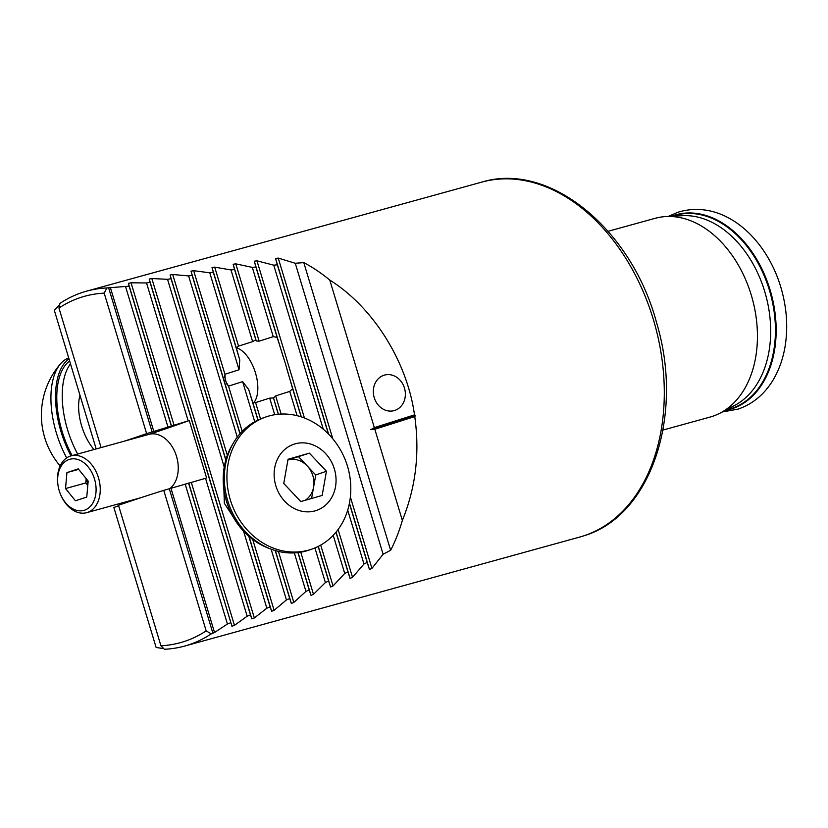 <?xml version="1.0" encoding="UTF-8"?>
<svg xmlns="http://www.w3.org/2000/svg" width="828" height="828" viewBox="0 0 828 828"><rect width="100%" height="100%" fill="white"/><g stroke="black" fill="none" stroke-linecap="round" stroke-linejoin="round"><path stroke-width="1.24" d="M160.922 645.768A179.686 125.908 -105.4 0 0 206.172 630.874L211.233 633.865A184.106 129.002 -105.4 0 1 188.794 644.815A184.106 129.002 -105.4 0 1 184.572 646.088A184.106 129.002 -105.4 0 1 164.41 649.276L160.922 645.768L118.497 505.266A3240.285 2270.469 74.6 0 1 141.071 497.649A3240.285 2270.469 74.6 0 1 163.747 490.362L206.617 478.004L189.27 420.552L146.628 433.644A3240.285 2270.469 74.6 0 1 124.386 441.148M404.468 388.053A18.413 15.856 -104.4 0 0 384.761 375.022A18.413 15.856 -104.4 0 0 374.225 397.657A18.413 15.856 -104.4 0 0 393.931 410.678A18.413 15.856 -104.4 0 0 404.468 388.053M608.114 231.291L655.186 218.302A103.096 72.243 74.6 0 1 666.126 216.543A103.096 72.243 74.6 0 1 752.248 298.484A103.096 72.243 74.6 0 1 720.329 412.986A103.096 72.243 74.6 0 1 712.401 416.36A103.096 72.243 74.6 0 1 710.031 417.084L662.959 430.063M239.044 369.774L224.937 374.256L225.309 380.621L228.518 386.117L242.625 381.636L248.7 389.533L252.747 402.408L255.583 402.594L269.69 398.113L273.354 397.989L275.652 395.887L289.759 391.406L292.667 388.787L285.339 363.389L277.132 337.348L273.24 336.675L259.133 341.157L256.297 340.981L255.79 339.811L252.643 341.633L238.536 346.114L236.249 347.77L239.768 359.932L239.044 369.774L209.763 272.795L193.669 270.694L191.03 271.16L192.148 275.382L188.608 275.921L172.721 274.503L170.092 274.989L171.054 278.726L167.546 279.315L151.845 278.529L149.226 279.057L150.054 282.327L146.546 282.948L131.041 282.803L128.423 283.352L129.116 286.177L106.802 287.958A184.106 129.002 -105.4 0 0 86.64 291.145A184.106 129.002 -105.4 0 0 82.407 292.419A184.106 129.002 -105.4 0 0 59.968 303.369L58.954 308.037A179.686 125.908 -105.4 0 1 104.204 293.143L106.802 287.958M255.717 339.428L234.562 269.504L231.002 269.949L214.69 267.144L212.04 267.579L213.303 272.298L209.763 272.795M232.575 515.896L224.336 503.279L223.891 489.369M163.747 648.614L156.13 647.486L113.871 507.512L118.632 505.691M96.183 448.931L54.327 310.314L59.668 304.776M402.346 520.419L374.825 429.256L414.756 416.567C419.879 453.071 415.749 487.682 402.346 520.419A184.106 129.002 74.6 0 1 390.64 550.289L383.116 554.242L371.927 568.391L369.485 569.529L367.177 562.409L363.968 564.013L352.521 577.313L350.078 578.42L347.946 571.889L344.727 573.442L333.042 585.955L330.579 587.021L328.623 581.059L325.383 582.56L313.47 594.328L311.007 595.363L309.206 589.929L305.946 591.378L293.826 602.442L291.352 603.446L289.707 598.52L286.436 599.927L274.109 610.308L271.625 611.281L270.125 606.841L266.844 608.207L254.32 617.947L251.826 618.889L250.46 614.904L247.168 616.229L234.459 625.347L231.954 626.258L188.567 483.076M205.53 478.315L247.168 616.229M206.172 630.874L163.747 490.362M185.161 484.038L227.421 624.012L230.733 622.728M211.233 633.865L214.535 632.52L227.421 624.012M329.782 280.071L374.328 427.621L414.497 414.869C407.128 361.381 372.993 307.053 329.782 280.071A184.106 129.002 74.6 0 0 303.783 262.611L295.265 263.263L278.239 258.088L275.558 258.419L277.328 264.825L273.747 265.167L256.97 260.83L254.299 261.193L255.893 266.999L252.323 267.403L235.794 263.853L233.134 264.256L234.562 269.504M414.497 414.869L415.677 415.428L414.756 416.567M146.628 433.644L104.204 293.143M101.088 447.586L58.954 308.037M278.26 414.259L273.375 397.533L278.415 414.248M374.825 429.256L370.789 429.691L374.328 427.621M303.783 262.611L390.64 550.289M125.991 502.699L125.742 501.892M295.265 263.263L383.116 554.242M277.328 264.825L328.385 433.924M349.375 503.445L367.177 562.409M273.747 265.167L323.262 429.183M347.708 510.141L363.968 564.013M150.054 282.327L250.46 614.904M146.546 282.948L188.184 420.872M129.116 286.177L171.282 425.82M125.628 286.84L167.887 426.813M192.148 275.382L239.965 433.789M275.227 550.558L289.707 598.52M188.608 275.921L237.284 437.122M271.108 549.171L286.436 599.927M171.054 278.726L225.806 460.057M248.824 536.306L270.125 606.841M167.546 279.315L224.222 467.054M243.608 531.255L266.844 608.207M255.893 266.999L277.132 337.348M292.667 388.787L301.133 416.815M335.971 532.218L347.946 571.889M252.323 267.403L273.24 336.675M289.759 391.406L297.086 415.677M333.208 535.312L344.727 573.442M318.169 546.449L328.623 581.059M231.002 269.949L252.643 341.633M314.93 547.939L325.383 582.56M269.69 398.113L274.71 414.724M213.303 272.298L239.768 359.932M297.935 552.607L309.206 589.929M248.7 389.533L257.922 420.065M294.333 552.907L305.946 591.378M242.625 381.636L254.724 421.711M189.27 420.552A3240.285 2270.469 74.6 0 1 149.537 434.224M370.789 429.691L415.677 415.428M227.276 385.103A30.263 15.359 -107.6 0 1 224.471 375.788M70.97 455.886A69.956 35.5 -107.6 0 1 68.972 358.803M66.675 457.894A69.956 35.5 -107.6 0 1 60.403 444.512A69.956 35.5 -107.6 0 1 60.589 363.751A69.956 35.5 -107.6 0 1 64.988 359.838A69.956 35.5 -107.6 0 1 68.703 357.913M212.04 267.579L236.249 347.77A30.263 15.359 -107.6 0 1 241.786 350.637A30.263 15.359 -107.6 0 1 256.597 397.264A30.263 15.359 -107.6 0 1 253.699 402.822M77.687 454.034A67.751 34.372 -107.6 0 1 70.483 363.823M72.139 455.566A67.751 34.372 -107.6 0 1 69.624 360.956M93.978 449.542A39.03 19.8 -107.6 0 1 90.687 445.236A39.03 19.8 -107.6 0 1 79.985 395.277M298.691 456.89L307.219 465.936A22.097 19.22 70.7 0 0 288.02 459.954A22.097 19.22 70.7 0 0 287.916 459.985L309.382 453.154L326.439 471.236L322.154 495.444L300.812 501.561L283.756 483.48L288.041 459.281L309.382 453.154M265.767 417.001L263.159 417.912A69.956 60.868 70.7 0 0 228.238 502.399A69.956 60.868 70.7 0 0 306.464 550.899A69.956 60.868 70.7 0 0 309.341 549.989L311.949 549.078A69.956 60.868 70.7 0 0 350.482 495.806A78.287 78.287 0 0 0 329.099 434.659A69.956 60.868 70.7 0 0 268.645 416.08A69.956 60.868 70.7 0 0 265.767 417.001A69.956 60.868 70.7 0 0 230.319 499.833A69.956 60.868 70.7 0 0 309.072 549.989A69.956 60.868 70.7 0 0 311.949 549.078M334.367 468.959A34.983 30.439 70.7 0 0 294.985 443.88A34.983 30.439 70.7 0 0 275.827 485.757A34.983 30.439 70.7 0 0 315.199 510.835A34.983 30.439 70.7 0 0 334.367 468.959M315.747 474.972L313.605 487.081A22.097 19.22 70.7 0 0 307.219 465.936L315.747 474.972L326.439 471.236M305.035 500.35A22.097 19.22 70.7 0 0 313.605 487.081L311.587 498.477M233.061 443.591A67.751 58.954 70.7 0 0 223.301 475.303A67.751 58.954 70.7 0 0 269.804 548.654M84.508 510.203A26.506 18.578 74.6 0 1 60.589 494.492A26.506 18.578 74.6 0 1 57.939 484.866A26.506 18.578 74.6 0 1 69.19 459.457A26.506 18.578 74.6 0 1 94.506 479.008A26.506 18.578 74.6 0 1 84.508 510.203M57.939 484.866L57.856 484.318A29.456 20.638 74.6 0 1 70.359 456.073A29.456 20.638 74.6 0 1 71.042 455.876A29.456 20.638 74.6 0 1 98.635 478.294A29.456 20.638 74.6 0 1 87.385 512.46A29.456 20.638 74.6 0 1 86.712 512.667A29.456 20.638 74.6 0 1 60.806 495.009L60.589 494.492M71.042 455.876L149.04 434.348A29.456 20.638 74.6 0 1 174.936 452.005L175.05 452.264A27.986 19.613 74.6 0 1 177.854 462.428L177.885 462.697A29.456 20.638 74.6 0 1 169.688 488.686M174.936 452.005A29.456 20.638 74.6 0 1 177.885 462.697M66.933 472.591L65.526 488.551L75.441 500.785L86.764 497.059L88.172 481.099L78.256 468.865L66.933 472.591L78.66 469.362M86.164 478.615L85.781 482.962L87.789 485.446M85.781 482.962L65.526 488.551M87.903 484.183A14.728 10.319 74.6 0 1 86.588 479.133M672.605 216.201A100.602 70.494 74.6 0 1 673.35 215.953A100.602 70.494 74.6 0 1 769.409 290.173A100.602 70.494 74.6 0 1 731.486 408.504A100.602 70.494 74.6 0 1 726.063 409.953M583.854 535.809A184.106 129.002 74.6 0 1 579.631 537.093L584.03 535.757C651.346 515.761 684.414 414.745 656.614 322.837C631.774 229.159 549.481 161.243 481.689 182.139A184.106 129.002 74.6 0 1 654.161 322.268A184.106 129.002 74.6 0 1 583.854 535.809M666.126 216.543L682.541 215.684A99.526 69.738 74.6 0 1 765.662 294.778A99.526 69.738 74.6 0 1 734.86 405.306L720.329 412.986M671.446 216.263A100.975 70.753 74.6 0 1 673.692 215.466A100.975 70.753 74.6 0 1 770.112 289.966A100.975 70.753 74.6 0 1 732.045 408.742A100.975 70.753 74.6 0 1 725.038 410.502M191.34 482.538L234.459 625.347M188.784 483.262L231.954 626.258M170.992 488.303L214.535 632.52M169.295 488.799L212.91 633.275M278.239 258.088L332.804 438.819M350.368 496.976L371.927 568.391M275.558 258.419L328.612 434.151M349.437 503.134L369.485 569.529M256.97 260.83L304.425 417.985M338.093 529.506L352.521 577.313M151.845 278.529L254.32 617.947M149.226 279.057L251.826 618.889M131.041 282.803L174.159 425.602M128.423 283.352L171.593 426.348M110.3 287.295L153.842 431.512M108.54 287.564L152.155 432.04M191.03 271.16L240.089 433.655M275.393 550.599L291.352 603.446M172.721 274.503L227.327 455.348M252.716 539.463L274.109 610.308M170.092 274.989L225.878 459.788M249.042 536.492L271.625 611.281M287.119 369.878L301.299 416.877M336.085 532.083L350.078 578.42M254.299 261.193L283.217 356.961M235.794 263.853L259.133 341.157M275.652 395.887L281.137 414.062M320.705 545.093L333.042 585.955M233.134 264.256L256.297 340.981M318.304 546.376L330.579 587.021M214.69 267.144L238.536 346.114M300.761 552.204L313.47 594.328M255.583 402.594L260.509 418.916M298.09 552.597L311.007 595.363M252.747 402.408L258.057 419.993M193.669 270.694L224.937 374.256M278.425 551.407L293.826 602.442M228.518 386.117L242.18 431.378M722.192 412.002L738.027 409.125C751.979 404.343 763.24 395.318 771.831 382.039C778.63 371.348 783.112 359.083 785.286 345.245C787.997 327.267 786.797 308.937 781.694 290.266C767.732 238.837 723.744 198.14 677.832 212.278L668.227 216.429M184.572 646.088L579.631 537.093M86.64 291.145L481.689 182.139M60.589 363.751A78.287 78.287 0 0 0 60.133 465.926M86.712 512.667L140.739 497.752"/></g></svg>
